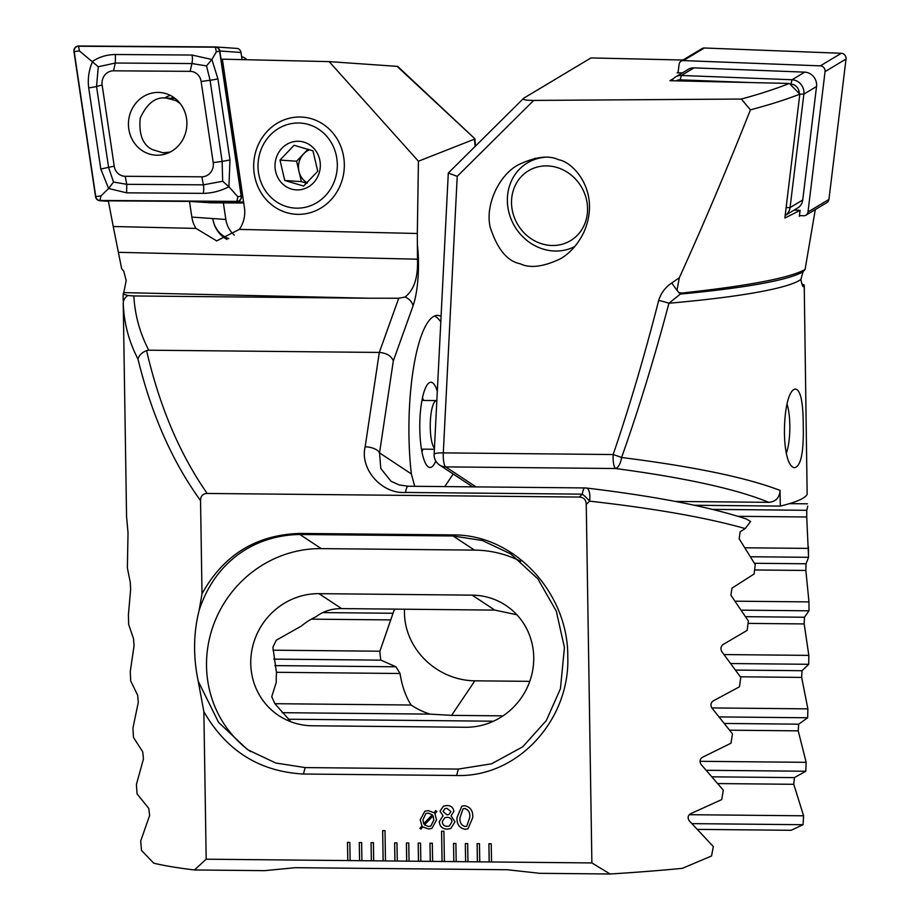<?xml version="1.0" encoding="UTF-8"?>
<svg xmlns="http://www.w3.org/2000/svg" width="920" height="920" viewBox="0 0 920 920"><rect width="100%" height="100%" fill="white"/><g stroke="black" fill="none" stroke-linecap="round" stroke-linejoin="round"><path stroke-width="1.38" d="M678.144 72.162L677.085 72.795L682.283 72.921M673.67 78.441L669.909 80.707L789.314 83.444L799.825 94.116L784.875 218.04L800.135 210.358L799.307 216.257L800.4 215.613M583.889 232.185C601.381 192.475 573.678 161.943 558.647 159.781C548.906 155.02 535.509 156.676 518.443 164.737C499.249 174.731 484.794 204.987 490.256 227.447C497.398 249.193 507.368 261.303 520.179 263.764C529.92 268.525 543.317 266.88 560.384 258.819C570.135 253.126 577.978 244.248 583.889 232.185M681.777 293.066L680.306 294.078A12.167 1.391 -124.7 0 1 678.948 292.64L681.777 293.066C748.558 285.821 789.659 277.966 805.069 269.514L815.304 209.576M679.339 277.714L676.994 290.271A12.167 1.391 -124.7 0 1 671.807 282.957L679.339 277.714C703.443 224.618 727.133 168.67 750.421 109.859L741.313 99.049C759.69 94.081 775.698 88.872 789.314 83.444M682.962 60.03L590.973 57.925L523.779 98.164C522.031 99.613 525.343 100.36 533.703 100.418L741.313 99.049M533.703 100.418L457.217 176.352L443.302 452.881L613.145 454.537C629.257 407.502 644.437 356.132 658.697 300.426A12.167 1.219 14.4 0 1 668.943 303.243C654.12 359.007 638.331 410.423 621.586 457.493C693.979 466.624 746.798 477.595 780.056 490.417C779.585 497.685 775.836 501.664 768.798 502.343C736.805 489.164 685.722 477.882 615.537 468.522A12.167 5.531 -82.5 0 0 621.586 457.493A12.167 0.943 18.9 0 0 613.145 454.537A12.167 3.047 90.6 0 0 615.537 468.522L445.683 466.877L475.973 486.887M671.807 282.957C665.356 287.247 660.985 293.077 658.697 300.426M780.056 490.417L780.309 506.092A334.753 32.694 -0.9 0 0 807.15 494.35L804.218 285.05A334.753 32.694 179.1 0 1 803.608 286.488L803.321 286.683M802.987 286.476L803.608 286.488C802.942 287.385 802.021 285.062 800.86 279.496A334.753 32.694 179.1 0 1 668.943 303.243L680.306 294.078A338.318 33.051 -0.9 0 0 803.045 271.71L805.069 269.514M807.76 506.115L806.782 510.301L806.725 516.982L808.565 557.313L806.012 563.776L805.851 570.457L808.979 601.898L809.002 610.811L804.436 617.251L804.183 623.932L808.818 655.385L808.714 664.297L802.021 670.714L801.654 677.396L807.886 708.86L807.656 717.772L798.698 724.178L798.215 730.848L806.161 762.335L805.793 771.247L794.385 777.619L793.776 784.3L803.585 815.798L803.068 824.711L791.096 830.288L697.693 829.391M803.252 424.591C803.873 452.536 800.871 466.911 794.247 467.705C780.056 464.611 782.081 391.586 795.11 389.056C800.354 389.183 803.068 401.028 803.252 424.591M780.309 506.092L694.312 505.252M675.418 501.434L768.798 502.343M472.627 486.852L439.576 465.014A12.167 11.638 -56.5 0 0 445.683 466.877A12.167 3.047 90.6 0 1 443.302 452.881A12.167 1.886 -177.1 0 0 434.136 454.25L448.293 173.029L457.217 176.352M807.426 503.815L789.418 503.642M801.918 283.958L804.218 285.05M448.293 173.029L523.779 98.164M803.045 271.71L800.86 279.496M503.022 715.863L451.582 715.369L429.996 714.115A66.953 60.593 34 0 1 411.113 705.019C405.651 696.452 401.971 685.94 400.05 673.497L395.956 666.781L380.903 660.146A66.953 60.593 34 0 1 379.902 651.222L394.024 610.397L395.117 609.12M529.77 681.352L474.858 680.823A66.953 60.593 34 0 1 404.558 609.212M676.994 290.271L678.948 292.64M808.979 601.898L735.195 601.185M809.002 610.811L741.359 610.155M808.818 655.385L724.144 654.557M379.902 651.222L272.976 650.187M808.714 664.297L730.963 663.538M380.903 660.146L273.78 659.111M807.886 708.86L711.838 707.928M411.113 705.019L274.873 703.696M807.656 717.772L719.359 716.921M429.996 714.115L282.13 712.678M808.427 548.4L745.073 547.791M808.565 557.313L750.628 556.749M806.161 762.335L699.982 761.3M805.793 771.247L706.445 770.281M803.585 815.798L689.264 814.694M803.068 824.711L692.081 823.63M671.945 80.753A12.167 11.04 59 0 1 675.625 76.912A12.167 11.04 59 0 1 681.329 75.474L792.051 79.752A12.167 11.04 59 0 1 803.873 94.116L799.825 94.15C786.623 99.36 770.155 104.615 750.421 109.859M786.45 452.939A30.429 7.624 90.6 0 0 789.82 425.281A30.429 7.624 90.6 0 0 787.117 404.317M794.098 210.128L800.135 210.358M544.26 157.366A48.081 43.596 -121 0 0 527.436 162.886A48.081 43.596 -121 0 0 511.784 220.719A48.081 43.596 -121 0 0 565.915 249.861A48.081 43.596 -121 0 0 574.77 246.537M561.188 244.501A40.779 36.972 -121 0 0 575.058 178.606A40.779 36.972 -121 0 0 512.371 193.982A40.779 36.972 -121 0 0 561.188 244.501M678.063 72.818L679.098 64.331A4.865 4.416 59 0 1 681.099 61.157L702.052 48.576A4.865 4.416 59 0 1 704.341 48.001L841.305 53.279A4.865 4.416 59 0 1 846.032 59.029L828.943 199.41A4.865 4.416 59 0 1 826.942 202.584L805.989 215.177A4.865 4.416 59 0 1 803.7 215.751L799.411 215.579M681.099 61.157A4.865 4.416 59 0 1 683.376 60.582L820.341 65.861A4.865 4.416 59 0 1 825.067 71.611L807.99 211.991A4.865 4.416 59 0 1 805.989 215.177M453.537 843.433L453.824 861.603L456.182 861.626L455.894 843.456L453.537 843.433L453.824 861.603L467.969 861.741L467.682 843.571L465.324 843.548L465.612 861.718L479.757 861.856L479.469 843.686L477.112 843.663L477.399 861.833L479.745 861.844M479.757 861.856L491.533 861.971L491.245 843.801L488.888 843.778L489.175 861.948L591.882 862.937L610.098 874A334.753 32.694 -0.9 0 0 682.375 868.331L711.562 855.968L713.322 846.572L689.172 820.709C687.401 817.753 687.918 815.407 690.713 813.671L721.706 799.583L723.315 790.188L701.017 764.347C699.372 761.426 699.844 759.069 702.431 757.309L730.986 743.199L732.458 733.803L711.873 707.974C710.344 705.077 710.769 702.731 713.161 700.936L739.45 686.803L740.784 677.407L721.809 651.601C720.383 648.715 720.785 646.369 722.994 644.552L747.155 630.395L748.362 621L730.894 595.206L731.975 588.167L754.124 573.988L755.216 564.592L739.185 538.809L740.163 531.76L745.177 528.563L750.593 521.525L746.304 518.972C708.653 506.598 655.327 496.282 586.339 488.025L586.339 488.025A12.167 12.167 0 0 0 585.028 487.945A12.167 3.047 -89.4 0 0 584.717 488.002A12.167 3.047 -89.4 0 0 582.303 494.155A12.167 2.748 45 0 1 589.605 501.147L586.247 504.344L591.882 862.937M200.548 500.606C172.35 461.69 151.489 414.506 137.977 359.03C128.88 341.561 123.97 323.035 123.245 303.45L126.557 516.511L128.029 532.887L127.374 567.916L130.26 582.325L130.629 589.386L128.398 614.985L128.662 624.404L133.561 638.836L134.032 645.897L130.284 671.485L130.674 680.904L137.701 695.359L138.287 702.42L132.94 727.984L133.457 737.403L142.749 751.881L143.451 758.942L136.401 784.495L137.057 793.914L148.787 808.415L149.615 815.476L140.702 841.018L141.507 850.436L153.767 863.201A334.753 32.694 -0.9 0 0 194.442 869.963L206.183 859.199L203.861 711.654C226.412 750.858 259.601 771.65 303.404 774.019L456.596 775.502C518.639 777.492 570.331 718.876 567.766 656.328C568.261 593.595 515.039 534.267 452.824 534.911L299.632 533.428C255.921 534.911 223.387 555.059 202.009 593.848L200.548 500.606C200.583 496.041 202.802 493.66 207.195 493.453L579.37 497.065C583.774 497.352 586.063 499.778 586.247 504.344M206.183 859.199L350.129 860.591L349.841 842.421L347.484 842.398L347.772 860.568L361.916 860.706L361.629 842.536L359.272 842.513L359.559 860.683L373.692 860.821L373.416 842.651L371.059 842.628L371.335 860.798L385.48 860.936L385.008 830.656L382.651 830.633L383.122 860.913L397.267 861.051L396.98 842.881L394.622 842.858L394.91 861.028L409.043 861.166L408.767 842.996L406.41 842.973L406.686 861.143L420.831 861.281L420.543 843.111L418.186 843.088L418.473 861.258L432.618 861.396L432.331 843.226L429.973 843.203L430.261 861.373L444.394 861.511L443.923 831.231L441.565 831.208L442.048 861.488L453.824 861.603M450.788 828.552L447.246 829.138C442.405 828.989 439.76 826.494 439.277 821.652L443.026 815.775L440.013 811.13L443.497 806.092L446.855 805.54C450.846 805.506 453.203 807.415 453.916 811.268L451.087 815.856L454.986 821.801L450.777 828.552L447.223 829.15C442.44 828.977 439.794 826.482 439.3 821.64L439.277 821.652M422.855 826.907L420.923 829.115L419.911 828.425L421.912 825.826L420.21 819.731L424.867 811.21L428.352 810.646L434.044 812.774L435.781 810.589L436.793 811.52L434.953 813.82L436.528 819.893L431.917 828.391L428.478 828.966L422.855 826.907L428.478 828.966L431.94 828.391M472.742 817.615L467.958 828.828L465.048 829.322C459.241 828.011 456.573 824.067 457.033 817.466L461.851 806.196L464.68 805.713C470.511 807.024 473.202 810.991 472.742 817.615M228.804 238.625A25.564 23.782 94 0 1 212.75 218.558A28.601 26.611 -86 0 0 226.987 239.395M579.37 497.065L582.303 494.155L405.513 492.441C381.88 494.235 359.685 469.142 365.148 446.821L379.304 352.44L148.764 350.198C139.886 333.166 134.906 315.077 133.837 295.952L368.92 298.229L398.728 298.241L405.03 297.045C414.046 290.087 418.186 277.472 417.461 259.187L417.323 233.484L239.315 229.402A28.601 26.611 -86 0 0 244.421 207.529L222.352 59.167L329.164 61.617L397.681 66.389L474.835 138.724L397.06 66.332M234.266 235.129A25.564 23.782 94 0 1 225.837 219.466L223.364 202.871M172.96 96.887A38.95 36.248 -86 0 0 171.442 98.302M189.497 201.399L191.843 217.097A28.601 26.611 -86 0 0 195.983 228.413L113.24 226.515L108.341 200.847L189.497 201.399L210.404 202.779M417.323 233.484L418.428 161.218L329.164 61.617M298.264 214.348A48.691 45.31 -86 0 0 338.617 141.599A48.691 45.31 -86 0 0 260.13 141.07A48.691 45.31 -86 0 0 298.264 214.348M123.165 300.472L123.142 294.158M133.837 295.952L127.776 295.538L123.142 294.055A334.753 32.694 179.1 0 1 123.751 292.617L126.201 280.565L123.74 271.216L121.647 268.663L113.24 226.515M203.861 711.654L198.225 681.248C193.096 656.696 193.395 633.086 199.111 610.431L202.009 593.848M441.071 316.399A109.549 27.45 90.6 0 0 437.414 315.376A109.549 27.45 90.6 0 0 411.355 473.926L414.702 486.3M475.099 146.395L474.478 139.161L418.428 161.218M365.148 446.821A12.167 5.75 8.5 0 1 379.534 452.893L380.788 468.533L391.046 481.263L399.234 484.966L408.227 486.231L585.028 487.945M453.192 474.018L444.728 486.588M123.245 303.45A12.167 10.005 -2 0 1 127.776 295.538M137.977 359.03C139.012 355.327 141.875 352.498 146.579 350.566C159.574 406.594 179.78 454.216 207.195 493.453M148.764 350.198L146.579 350.566M123.165 300.46L123.142 294.055M398.728 298.241L379.304 352.44C386.549 353.038 391.23 355.844 393.334 360.87L379.534 452.893L411.355 473.926M194.442 869.963L264.787 870.654L295.24 867.686L507.357 869.733L539.741 873.321L610.098 874M745.177 528.563C706.847 517.672 654.982 508.53 589.605 501.147A12.167 4.784 -83.3 0 0 586.339 488.025M312.328 725.776L465.52 727.26A66.953 63.974 -56.5 0 0 530.276 679.869A66.953 63.974 -56.5 0 0 505.758 605.348A66.953 63.974 -56.5 0 0 472.178 595.148L318.987 593.664A66.953 63.974 -56.5 0 0 254.219 641.056A66.953 63.974 -56.5 0 0 278.748 715.576A66.953 63.974 -56.5 0 0 312.328 725.776M516.867 614.767L494.787 610.098L341.596 608.603C331.717 608.557 323.138 611.282 315.882 616.803A66.953 63.974 -56.5 0 0 301.346 626.071L276.287 640.216L272.895 647.243L276.529 672.899A66.953 63.974 -56.5 0 0 276.287 682.306L271.745 696.658L274.907 703.742L291.03 721.832M198.225 681.248L218.569 722.361L247.457 749.616L275.736 763.002L305.187 767.591L458.378 769.074L491.579 763.807L522.732 746.798L546.296 720.601L560.429 688.723L564.431 647.519L556.312 611.19L537.843 578.841L510.784 553.966L482.322 540.511L453.054 535.981L299.862 534.485C254.794 535.187 215.153 561.223 199.111 610.431M520.72 561.338A112.596 107.605 -56.5 0 0 474.444 550.102L321.252 548.619A112.596 107.605 -56.5 0 0 212.945 626.543A112.596 107.605 -56.5 0 0 250.585 751.606M195.983 228.413L216.683 240.89L239.315 229.402M434.459 315.985A109.549 27.45 -89.4 0 1 440.795 321.942M435.781 461.012A42.607 10.672 -89.4 0 1 427.294 465.991A42.607 10.672 -89.4 0 1 419.796 429.065A42.607 10.672 -89.4 0 1 428.099 383.697A42.607 10.672 -89.4 0 1 437.31 391.207M422.464 397.808A30.429 7.624 -89.4 0 1 423.487 400.453M423.016 449.144A30.429 7.624 -89.4 0 1 421.935 451.777M420.946 829.104L419.911 828.425L421.935 825.815L420.21 819.731M420.244 819.72L424.879 811.21M434.079 812.762L435.792 810.6M428.306 813.119L425.914 813.51L422.924 819.743L423.694 823.722L432.262 814.798L428.306 813.119L425.914 813.51M423.694 823.722L432.296 814.786L428.272 813.13M430.778 826.102L433.815 820.053L433.101 815.913L424.453 824.872L428.455 826.482L430.813 826.091L433.837 820.042L433.067 815.925M439.3 821.64L443.049 815.764L440.013 811.13M440.047 811.118L443.52 806.092M450.926 811.578L446.947 808.323L444.9 808.657L443.037 811.509L447.016 814.856L448.937 814.533L450.926 811.578L446.913 808.335L444.923 808.657M451.996 821.732C451.639 818.823 449.995 817.362 447.074 817.328L444.785 817.707L442.29 821.652C442.554 824.676 444.187 826.252 447.178 826.356L449.397 825.976L451.961 821.744C451.605 818.834 449.972 817.374 447.039 817.351L444.785 817.707M449.397 825.976L451.961 821.744M448.937 814.533L450.892 811.589M467.969 828.817L465.048 829.322C459.275 828 456.607 824.055 457.056 817.454L457.033 817.466M457.056 817.454L461.863 806.184M469.752 817.581C470.327 812.843 468.671 809.807 464.772 808.496L463.07 808.795L460.058 817.5C459.482 822.216 461.138 825.228 465.025 826.528L466.75 826.229L469.717 817.592C470.304 812.855 468.648 809.818 464.749 808.507L463.093 808.783M466.716 826.24L469.717 817.592M441.6 831.208L442.072 861.476M430.008 843.203L430.284 861.361M382.674 830.633L383.157 860.901M371.082 842.628L371.369 860.786M418.22 843.088L418.508 861.246M406.433 842.973L406.72 861.131M394.657 842.858L394.933 861.016M359.306 842.513L359.582 860.671M347.518 842.409L347.806 860.556M488.922 843.778L489.21 861.936M477.135 843.663L477.422 861.821M465.359 843.548L465.647 861.706M312.961 150.857L294.089 145.268L279.99 160.08L284.752 180.469L303.623 186.058L317.733 171.246L312.961 150.857M292.157 142.036A24.346 22.655 94 0 1 320.321 165.738A24.346 22.655 94 0 1 291.445 189.048A24.346 22.655 94 0 1 275.011 165.427A24.346 22.655 94 0 1 292.157 142.036M286.775 206.655A42.607 39.64 94 0 1 270.089 135.274A42.607 39.64 94 0 1 336.133 154.824A42.607 39.64 94 0 1 286.775 206.655M308.05 149.201L303.646 153.824A18.262 16.985 94 0 1 309.649 149.73M303.646 153.824L296.596 161.23L298.977 171.43A18.262 16.985 94 0 1 303.646 153.824M307.326 182.93A18.262 16.985 94 0 1 298.977 171.43L301.358 181.631L306.935 183.275M296.596 161.23L279.99 160.08M301.358 181.631L284.752 180.469M178.158 101.2L166.393 98.095L175.133 98.451L166.393 98.095C155.779 96.577 147.05 103.27 140.208 118.162C138.724 134.665 142.887 145.176 152.697 149.718L162.955 152.766L170.062 152.122M180.193 103.546L176.651 101.131M246.802 59.731A12.167 11.327 -86 0 0 241.615 56.626M158.159 92.425A31.406 29.221 -86 0 0 128.478 122.705A31.406 29.221 -86 0 0 155.503 155.146A31.406 29.221 -86 0 0 186.829 125.844A31.406 29.221 -86 0 0 159.85 92.495A31.406 29.221 -86 0 0 158.159 92.425M201.135 81.477A12.167 11.327 -86 0 0 190.13 71.346L113.516 70.817A12.167 11.327 -86 0 0 102.143 85.031L114.218 166.163A12.167 11.327 -86 0 0 125.223 176.295L201.836 176.812A12.167 11.327 -86 0 0 213.21 162.61L201.135 81.477L210.082 80.27L206.517 65.918L191.923 63.549L190.13 71.346M219.811 50.991A4.865 4.531 -86 0 0 215.418 46.931L78.522 46A4.865 4.531 -86 0 0 73.968 51.681L95.542 196.65A4.865 4.531 -86 0 0 99.935 200.698L236.831 201.641A4.865 4.531 -86 0 0 241.385 195.96L219.811 50.991L240.994 52.463A4.865 4.531 -86 0 0 236.589 48.404M242.064 59.627L240.994 52.463M209.346 202.779L243.754 203.009M170.292 95.37A31.406 29.221 -86 0 0 164.577 98.049M164.577 152.835A31.406 29.221 -86 0 0 166.244 153.743M215.406 47.184L78.522 46.241A4.623 4.301 -86 0 0 74.198 51.646L95.76 196.604A4.623 4.301 -86 0 0 99.946 200.456L236.842 201.399A4.623 4.301 -86 0 0 241.155 195.994L219.592 51.025A4.623 4.301 -86 0 0 215.406 47.184L216.315 51.876L219.592 51.025M192.05 55.039A8.521 3.116 90.4 0 1 191.923 63.549L115.31 63.032L98.279 66.757L96.542 86.468L108.617 167.601L113.539 182.045L126.764 184.322L203.389 184.839L222.651 181.274L228.907 186.748C220.547 191.015 212.002 193.223 203.251 193.361L126.638 192.832L108.606 188.496L100.786 169.027L88.711 87.895C87.561 78.671 88.895 69.816 92.69 61.329C99.199 56.925 106.777 54.648 115.437 54.51L192.05 55.039L211.887 59.501L217.913 78.844L229.988 159.977L228.907 186.748L237.889 196.834L236.842 201.399M113.539 182.045L108.606 188.496L100.993 195.902L99.946 200.456M206.517 65.918L211.887 59.501L216.315 51.876M98.279 66.757L79.419 50.933L78.522 46.241M222.651 181.274L222.145 161.402L213.21 162.61M434.435 448.304A24.346 6.095 -89.4 0 1 430.341 421.463A24.346 6.095 -89.4 0 1 436.586 400.579A24.346 6.095 -89.4 0 1 436.839 400.603M675.625 76.912L688.309 69.299A12.167 11.04 59 0 1 694.013 67.861L804.724 72.139A12.167 11.04 59 0 1 816.546 86.503L802.734 199.985A12.167 11.04 59 0 1 797.744 207.931L785.197 215.464A12.167 11.04 59 0 0 790.061 207.598L802.734 199.985M816.546 86.503L803.873 94.116L790.061 207.598L786.174 207.644M799.227 93.495A8.521 7.728 -121 0 0 790.901 84.099L789.935 84.065M750.835 82.558L680.179 79.833A8.521 7.728 -121 0 0 676.165 80.845M806.782 510.301L712.39 509.381M451.582 715.369L474.858 680.823M805.851 570.457L754.595 569.963M804.436 617.251L745.637 616.676M393.093 613.26L322.77 612.582M804.183 623.932L748.063 623.392M390.62 619.919L311.362 619.148M802.021 670.714L735.701 670.07M395.956 666.781L274.85 665.608M801.654 677.396L740.381 676.798M400.05 673.497L276.368 672.301M798.698 724.178L724.592 723.453M493.499 721.211L288.316 719.221M806.725 516.982L737.955 516.316M806.012 563.776L754.469 563.281M798.215 730.848L729.767 730.192M794.385 777.619L712.206 776.825M793.776 784.3L717.922 783.564M807.99 211.991L828.943 199.41M825.067 71.611L846.032 59.029M820.341 65.861L841.305 53.279M683.376 60.582L704.341 48.001M417.519 245.812A48.691 12.201 -89.4 0 1 413.022 305.934L393.334 360.87M405.03 297.045A12.167 9.556 19.7 0 1 413.022 305.934M341.596 608.603L318.987 593.664M494.787 610.098L472.178 595.148M299.632 533.428L299.862 534.485L321.252 548.619M452.824 534.911L453.054 535.981L474.444 550.102M456.596 775.502L458.378 769.074M303.404 774.019L305.187 767.591M405.513 492.441A12.167 3.047 -89.4 0 1 408.227 486.231M417.461 259.187L118.829 252.344M368.92 298.229L123.751 292.617M225.837 219.466L191.843 217.097M166.876 153.525A34.086 31.717 94 0 1 166.14 152.904M242.719 196.052L241.385 195.96M243.616 202.112L236.831 201.641M99.682 200.698L108.422 201.296L99.935 200.698M237.889 196.834L241.155 195.994M79.419 50.933L74.198 51.646M100.993 195.902L95.76 196.604M229.988 159.977L222.145 161.402L210.082 80.27A8.521 0.724 -8.5 0 0 217.913 78.844M203.251 193.361A8.521 3.116 90.4 0 0 203.389 184.839L201.836 176.812M126.638 192.832L126.764 184.322L125.223 176.295M100.786 169.027L114.218 166.163M88.711 87.895A8.521 0.724 -8.5 0 0 96.542 86.468L102.143 85.031M115.437 54.51L115.31 63.032L113.516 70.817M694.013 67.861L681.329 75.474L680.179 79.833M790.901 84.099L792.051 79.752L804.724 72.139M808.507 553.851L808.404 546.745M804.218 284.993L804.367 290.064M434.136 454.25A12.167 12.167 0 0 0 439.576 465.014M535.164 158.24L527.436 162.886M475.502 145.992L474.858 138.46M163.427 152.789L168.222 152.984M236.854 48.415L215.683 46.943M436.586 400.579L421.935 400.441M434.389 449.259L421.463 449.132"/></g></svg>
